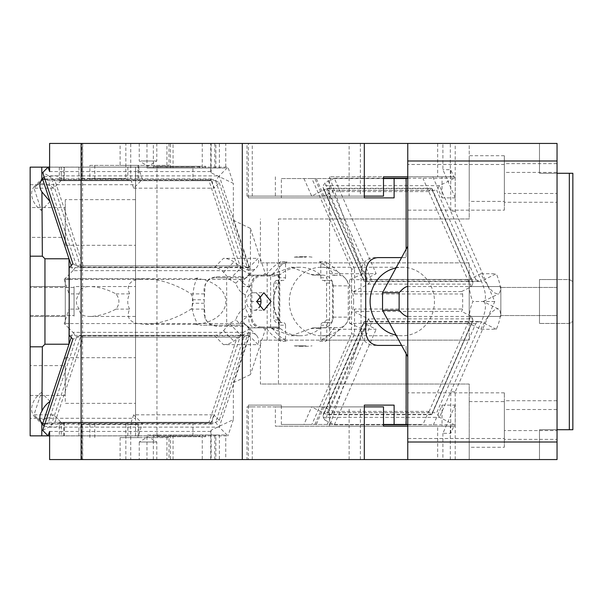 <?xml version="1.0" encoding="UTF-8"?>
<svg xmlns="http://www.w3.org/2000/svg" width="603" height="603" viewBox="0 0 603 603"><rect width="100%" height="100%" fill="white"/><g stroke="black" fill="none" stroke-linecap="round" stroke-linejoin="round"><path stroke-width="0.45" stroke-dasharray="3.02 2.26" d="M278.443 384.043L329.562 384.043L329.562 340.137L260.421 340.137L260.421 384.043L278.443 384.043L278.443 218.957L329.562 218.957L278.443 218.957M469.224 442.007L469.224 384.043L329.562 384.043L329.562 426.2L450.305 426.2L437.657 426.2L437.657 459.569L557.044 459.569L557.044 442.007L469.224 442.007L469.224 459.569L469.224 384.043L260.421 384.043M329.562 384.043L329.562 176.8L329.562 426.2L363.104 329.276L376.166 329.276L366.85 324.655L365.132 321.851L481.345 321.851L479.837 321.527L475.759 323.555L436.7 412.693L324.572 412.693L323.035 415.565L364.174 321.67L365.132 321.851L364.174 321.67L363.745 322.198L323.329 414.427M329.562 273.724L363.104 273.724L329.562 176.8L437.657 176.8L437.657 143.431L469.224 143.431L469.224 160.993L557.044 160.993L557.044 143.431L469.224 143.431L469.224 218.957L329.562 218.957L329.562 262.863L260.421 262.863L260.421 218.957M437.657 426.2L329.562 426.2M437.657 176.8L450.305 176.8L450.305 143.431L437.657 143.431M334.318 178.217L325.002 182.837L323.283 185.641L439.497 185.641L481.345 281.149L365.132 281.149L366.044 279.664L349.552 279.664L363.104 273.724L376.166 273.724L334.318 178.217L383.485 178.217M407.756 178.217L454.458 178.217L439.497 185.641L436.7 190.307L475.759 279.445L363.632 279.445L364.174 281.33L323.035 187.435L323.283 185.641M432.811 176.8L442.044 197.874L442.044 176.8L455.257 176.8L407.756 176.8L442.044 176.8M450.305 176.8L329.562 176.8M437.657 459.569L247.011 459.569L247.011 406.882L360.383 406.882L360.383 459.569L364.318 459.569L248.361 459.569L248.361 405.126L281.367 405.126L281.367 424.444L311.894 424.444L351.541 333.964L354.541 333.964L354.541 309.03L353.479 311.457L368.441 318.881L371.237 323.547L332.178 412.686L328.1 414.713L326.592 414.382L430.791 414.382L428.733 411.412L332.924 411.412L323.947 406.965L311.63 406.965L303.972 424.444L423.02 424.444L428.733 411.412M557.044 429.713L539.481 429.713L539.481 459.569L557.044 459.569L557.044 429.713L557.044 459.569L539.481 459.569L539.481 429.713L557.044 429.713L557.044 173.287L539.481 173.287L539.481 143.431L557.044 143.431L557.044 173.287L557.044 143.431L539.481 143.431L539.481 173.287L557.044 173.287L557.044 279.543L539.481 279.543L539.481 323.457L539.481 279.543L539.481 323.457L539.481 279.543L569.338 279.543L572.85 281.571L572.85 321.429L569.338 323.457L539.481 323.457L569.338 323.457L572.85 321.429L572.85 281.571L569.338 279.543L557.044 279.543L557.044 429.713L572.85 429.713L572.85 173.287L557.044 173.287M407.756 459.569L455.22 459.569L455.22 391.769L494.769 301.5L455.22 211.231L455.22 143.431L407.756 143.431L407.756 459.569L455.22 459.569M360.383 459.569L247.011 459.569M275.367 176.8L275.367 196.118L252.258 196.118L252.258 143.431L450.305 143.431M475.759 279.445L479.837 281.473L481.345 281.149A22.484 6.972 63.6 0 1 483.651 301.281A22.484 6.972 63.6 0 1 482.92 301.5A22.484 6.972 116.4 0 1 483.651 301.719L498.606 309.135A22.484 6.972 116.4 0 1 496.307 329.276L480.93 329.276L468.961 323.336C469.013 313.967 470.355 306.686 473.001 301.5C470.355 296.314 469.013 289.033 468.961 279.664L366.044 279.664L366.85 278.345L376.166 273.724M349.129 459.569L349.129 406.882M252.258 196.118L247.011 196.118L247.011 143.431L252.258 143.431M455.257 176.8L455.257 197.874L442.904 169.677L442.904 143.431L455.22 143.431M360.383 143.431L360.383 196.118L349.129 196.118L349.129 143.431L364.318 143.431L125.839 143.431L125.839 178.556L89.877 178.556L89.877 165.388L120.103 165.388L120.103 143.431L81.82 143.431L81.82 178.556L125.839 178.556M407.756 143.431L442.904 143.431M364.318 196.118L360.383 196.118M455.257 197.874L442.044 197.874M323.035 187.435L324.572 190.307L436.7 190.307M365.132 281.149L364.174 281.33L365.132 281.149M366.85 278.345L325.002 182.837M323.329 188.573L364.174 281.33M407.296 286.568L500.844 286.568L500.844 316.432L500.844 286.568L500.844 316.432L500.844 286.568L469.224 286.568L469.224 316.432L500.844 316.432L407.296 316.432M469.224 316.432L469.224 286.568M500.844 315.55L500.844 287.45L500.844 315.55L500.844 287.45L500.844 315.55L557.044 315.55L557.044 287.45L500.844 287.45L557.044 287.45L557.044 315.55L500.844 315.55M442.044 426.2L432.811 426.2L442.044 405.126L442.044 426.2L455.257 426.2L446.024 426.2L442.904 433.323L450.712 433.323L454.458 424.783L450.712 422.922L450.712 391.769L455.22 391.769M504.357 447.275L504.357 401.613L504.357 447.275L469.224 447.275L469.224 401.621L469.224 447.275M469.224 401.613L504.357 401.613M504.357 439.368L504.357 409.512L504.357 439.368L557.044 439.368L557.044 409.512L504.357 409.512M557.044 409.512L557.044 439.368M504.357 193.488L504.357 163.632L504.357 193.488L557.044 193.488L557.044 163.632L504.357 163.632M557.044 163.632L557.044 193.488M504.357 201.387L504.357 155.725L504.357 201.387L469.224 201.387M504.357 430.587L504.357 400.731L504.357 430.587L557.044 430.587L557.044 400.731L504.357 400.731M557.044 400.731L557.044 430.587M504.357 202.269L504.357 172.413L504.357 202.269L557.044 202.269L557.044 172.413L504.357 172.413M557.044 172.413L557.044 202.269M504.357 438.494L504.357 392.832L504.357 438.494L407.756 438.494L407.756 392.832L407.756 438.494M504.357 210.168L504.357 164.506L504.357 210.168L407.756 210.168L407.756 164.506L407.756 210.168M504.357 392.832L407.756 392.832M504.357 164.506L407.756 164.506M569.338 429.713L569.338 173.287M496.307 329.276L481.345 321.851L439.497 417.359L436.7 412.693M349.552 279.664L349.552 323.336L468.961 323.336M480.93 329.276A22.484 6.972 116.4 0 1 498.606 309.135M494.769 301.5L473.001 301.5M468.961 279.664L480.93 273.724C487.639 287.563 493.533 294.279 498.606 293.865C501.56 291.385 500.791 284.676 496.307 273.724L481.345 281.149M483.651 301.281L498.606 293.865M364.174 321.67L363.632 323.555L475.759 323.555M450.712 433.323L450.712 422.922L439.497 417.359L323.283 417.359L323.035 415.565M323.283 417.359L325.002 420.163L366.85 324.655M442.044 405.126L455.257 405.126L455.257 426.2M455.257 405.126L446.024 426.2L407.756 426.2L432.811 426.2M480.93 273.724L496.307 273.724M483.651 301.719A22.484 6.972 116.4 0 1 481.345 321.851M407.756 424.783L454.458 424.783M557.044 315.55L557.044 287.45L557.044 315.55M383.485 406.882L275.367 406.882L275.367 426.2L383.485 426.2L275.367 426.2M325.002 420.163L334.318 424.783L383.485 424.783M334.318 424.783L376.166 329.276M504.357 155.725L469.224 155.725L469.224 201.379L469.224 155.725M349.552 323.336L363.104 329.276L329.562 329.276M247.011 143.431L349.129 143.431M247.011 196.118L349.129 196.118M252.258 459.569L252.258 406.882L275.367 406.882M252.258 406.882L247.011 406.882M360.383 406.882L364.318 406.882M455.22 211.231L450.712 211.231L450.712 169.677L442.904 169.677M454.458 178.217L450.712 169.677M275.367 196.118L383.485 196.118M442.904 433.323L442.904 459.569M557.044 160.993L557.044 442.007M450.305 459.569L450.305 426.2M329.562 218.957L469.224 218.957L469.224 160.993M260.421 262.863L469.224 262.863L469.224 340.137L469.224 262.863L329.562 262.863M267.174 262.863L267.174 340.137L469.224 340.137L329.562 340.137M267.174 340.137L260.421 340.137M78.948 435.856L78.948 422.688L211.216 422.688L59.343 422.688L59.343 435.856L138.313 435.856L48.089 435.856M131.047 422.688L133.655 414.819L213.824 414.819L211.216 422.688M78.948 422.688L61.242 422.688L61.242 435.856M61.242 180.312L61.242 167.144L138.313 167.144L142.376 179.4L133.655 188.181L131.047 180.312L59.343 180.312L192.922 180.312L192.922 167.144L156.946 167.144L156.946 435.856L192.922 435.856L59.343 435.856M30.15 435.856L135.532 435.856L135.532 418.294L30.15 418.294L30.15 435.856M156.946 435.856L135.532 435.856L135.532 167.144L30.15 167.144L30.15 418.294M135.532 418.294L135.532 167.144L156.946 167.144M30.15 184.706L135.532 184.706M135.532 245.3L135.532 199.631L135.532 245.3L65.275 245.3L65.275 199.631L135.532 199.631M135.532 403.369L135.532 357.7L135.532 403.369L65.275 403.369L65.275 357.7L65.275 403.369M135.532 286.568L135.532 316.432L135.532 286.568L74.056 286.568L74.056 316.432L74.056 286.568L74.056 316.432L74.056 286.568L90.254 286.568C98.56 286.794 107.138 289.236 115.972 293.895C119.876 298.967 119.876 304.033 115.972 309.105C107.123 313.764 98.553 316.206 90.254 316.432C83.078 316.598 79.423 314.155 79.279 309.105L69.187 309.105M65.275 199.631L65.275 245.3M65.275 207.538L65.275 237.394L65.275 207.538L30.15 207.538L30.15 237.394L65.275 237.394M30.15 237.394L30.15 207.538M30.15 287.45L30.15 315.55L30.15 287.45L30.15 315.55L30.15 287.45L74.056 287.45L74.056 315.55L74.056 287.45L74.056 315.55L74.056 287.45L30.15 287.45M30.15 365.606L30.15 395.462L30.15 365.606L65.275 365.606L65.275 395.462L65.275 365.606M30.15 286.568L30.15 316.432L30.15 286.568L30.15 316.432L30.15 286.568L65.275 286.568L65.275 316.432L65.275 286.568L65.275 316.432L65.275 286.568L30.15 286.568M30.15 395.462L65.275 395.462M65.275 357.7L135.532 357.7M40.687 181.443L33.987 188.181L41.343 210.394A17.562 12.459 -135.2 0 1 34.409 186.455A17.562 12.459 -135.2 0 1 46.868 184.473A17.562 12.459 -135.2 0 1 53.614 188.181L62.343 179.4L213.145 179.4L219.258 182.717L213.824 188.181L211.216 180.312L131.047 180.312M50.064 201.606L41.343 210.394M53.614 188.181L33.987 188.181M30.15 315.55L74.056 315.55L30.15 315.55M135.532 316.432L90.254 316.432M192.922 167.144L63.835 167.144L63.835 180.312M61.242 167.144L63.835 167.144M133.655 188.181L213.824 188.181M127.859 167.144L127.859 180.312M192.922 180.312L211.216 180.312M138.313 167.144L48.089 167.144M68.998 279.445L64.212 279.445L68.998 293.895M64.212 279.445L68.998 274.629M68.998 328.371L64.212 323.555L68.998 309.105M30.15 316.432L65.275 316.432L30.15 316.432M195.862 278.669L197.317 279.031C194.844 281.541 193.239 288.445 192.5 299.744L192.5 303.256C190.405 315.165 200.06 324.587 195.862 324.331L194.935 324.301C204.538 324.301 221.964 319.13 225.537 304.952C228.786 287.201 205.849 278.021 194.935 278.699L65.275 278.669L65.275 324.331L65.275 278.669L65.275 324.331L65.275 278.669L145.006 278.669L154.225 279.445C167.235 281.661 179.521 286.478 191.083 293.895C193.548 298.967 193.548 304.033 191.083 309.105C179.513 316.53 167.227 321.346 154.225 323.555L69.187 323.555M243.13 276.679L244.049 279.445L208.6 279.445L210.907 277.923L216.515 276.679L243.13 276.679L242.489 277.787L226.668 277.787L226.668 325.213L200.053 325.213L242.489 325.213L243.13 326.321L244.049 323.555L208.6 323.555L205.148 318.444L204.425 306.467A21.957 17.984 -90 0 1 204.236 303.256L204.236 299.744A21.957 17.984 -90 0 1 204.425 296.533L205.148 284.556L208.6 279.445L137.356 279.445L145.006 278.669M204.425 296.533L203.972 289.176L205.932 283.124C208.148 279.634 211.465 277.855 215.874 277.787L226.668 277.787M216.515 276.679L215.874 277.787L242.489 277.787M204.349 293.895L191.083 293.895M243.13 326.321L216.515 326.321L210.907 325.077L208.6 323.555L154.225 323.555L145.006 324.331L137.356 323.555C129.027 321.58 126.442 316.763 129.592 309.105L115.972 309.105M195.862 324.331L145.006 324.331M216.515 326.321L215.874 325.213C211.495 325.168 208.178 323.389 205.932 319.876L203.972 313.824L204.425 306.467M204.349 309.105L191.083 309.105M194.935 278.699A21.957 17.984 -90 0 1 200.053 277.787M226.668 325.213L242.489 325.213M194.935 324.301L200.053 325.213M71.237 337.476L72.933 332.336L76.551 337.137L237.198 337.137L243.371 332.336L249.476 329.019L219.258 420.283L213.145 423.6L62.343 423.6L53.614 414.819L33.987 414.819L41.343 392.606A17.562 12.459 -44.8 0 0 34.409 416.545A17.562 12.459 -44.8 0 0 46.868 418.527A17.562 12.459 -44.8 0 0 53.614 414.819M50.064 401.394L41.343 392.606M40.687 421.557L33.987 414.819M243.371 332.336L72.933 332.336L69.187 328.56M44.826 423.999L48.346 422.311L76.551 337.137M44.803 424.067L211.661 424.067L208.985 422.311L237.198 337.137M240.959 334.273L211.246 423.992L213.145 423.6M249.476 329.019L244.049 323.555M68.998 323.555L64.212 323.555M129.592 309.105C127.127 304.033 127.127 298.967 129.592 293.895L115.972 293.895M79.279 309.105C75.383 304.033 75.383 298.96 79.279 293.895C79.423 288.845 83.078 286.402 90.254 286.568M79.279 293.895L69.187 293.895M129.592 293.895C126.442 286.244 129.027 281.428 137.356 279.445L69.187 279.445M219.258 182.717L249.476 273.981L243.371 270.664L72.933 270.664L76.551 265.863L48.346 180.689L44.826 179.001M71.237 265.524L72.933 270.664L69.187 274.44M44.102 426.17L55.589 427.308L62.343 423.6L42.715 423.6M133.655 414.819L142.376 423.6L138.313 435.856M44.102 176.83L55.589 175.692A17.562 12.459 -135.2 0 1 62.343 179.4L42.715 179.4M127.859 435.856L127.859 422.688M192.922 435.856L192.922 422.688M219.258 420.283L213.824 414.819M249.476 273.981L244.049 279.445M76.551 265.863L237.198 265.863L243.371 270.664M237.198 265.863L208.985 180.689L211.246 179.008L213.145 179.4M44.803 178.933L211.661 178.933L211.246 179.008L240.959 268.727M353.682 301.5A34.25 32.185 90 0 0 321.497 267.25A34.25 32.185 90 0 0 289.312 301.5A34.25 32.185 90 0 0 321.497 335.75A34.25 32.185 90 0 0 353.682 301.5M211.14 430.203L210.733 431.431L210.733 459.569L211.14 459.569L211.14 430.203L233.353 419.605L233.353 384.48L249.461 335.856L258.159 344.637L223.457 344.637L214.736 335.856L79.023 335.856L80.923 335.456L51.217 425.175L48.805 427.112L219.236 427.112L215.625 422.319L54.979 422.319L83.184 337.137L80.508 335.381L248.067 335.381L243.831 337.137L83.184 337.137M42.692 430.429L48.805 427.112M79.023 335.856L72.918 339.165M69.187 335.419L214.299 335.419L214.736 335.856L249.438 335.856L249.024 335.419L249.461 335.856L248.067 335.381M51.217 425.175L54.979 422.319M49.604 435.894L227.964 435.894L219.236 427.112L233.353 384.48L233.353 382.724L250.441 374.576L250.441 327.844L265.802 327.844L255.928 327.844C250.486 327.082 248.187 323.51 249.031 317.133L249.265 316.002L245.293 308.254C240.801 310.191 237.635 314.035 235.811 319.809L239.693 323.705A17.562 12.459 -44.8 0 1 249.265 316.002M81.119 459.569L82.558 459.569L81.119 459.569M82.558 143.431L81.119 143.431L82.558 143.431L82.558 459.569M210.733 431.431L49.604 431.431M233.353 419.605L227.964 435.894M72.918 263.835L79.023 267.144L214.736 267.144L223.457 258.363L258.159 258.363L249.438 267.144L248.067 267.619L243.831 265.863L83.184 265.863L54.979 180.681L51.217 177.825L80.923 267.544L80.508 267.619L248.067 267.619M235.811 283.191L239.693 279.295A17.562 12.459 44.8 0 0 249.265 286.998L245.293 294.746C240.801 292.809 237.635 288.965 235.811 283.191L229.532 279.393L223.54 272.322C220.902 269.247 217.826 267.664 214.299 267.581L69.187 267.581M245.293 294.746L245.293 308.254M214.299 335.419C217.826 335.336 220.902 333.753 223.54 330.678L229.532 323.607L235.811 319.809M49.604 459.569L120.103 459.569L120.103 437.612L169.013 437.612L169.013 459.569L130.73 459.569L130.73 424.444L138.796 424.444L138.796 437.612L169.013 437.612M210.733 459.569L169.013 459.569M211.14 459.569L248.361 459.569M120.103 459.569L81.82 459.569L82.679 459.569L82.679 424.444L81.82 424.444L138.796 424.444M130.73 424.444L125.839 424.444L125.839 459.569L82.679 459.569M125.839 459.569L130.73 459.569M153.343 434.982L153.343 436.738L205.781 436.738L205.781 434.982L215.859 434.982L215.859 459.569L146.974 459.569L146.974 434.982L225.748 434.982L146.974 434.982M149.68 459.569L166.941 459.569L166.941 434.982L156.87 434.982L156.87 436.738L205.781 436.738M223.05 459.569L225.748 459.569L225.748 434.982M215.859 459.569L166.941 459.569M140.838 459.569L139.248 459.569L139.248 442.007L156.81 442.007L139.248 442.007L148.029 436.73L156.81 442.007L156.81 459.569L140.838 459.569L155.22 459.569M82.679 178.556L82.679 143.431L125.839 143.431M82.679 143.431L81.82 143.431M120.103 143.431L49.604 143.431M146.974 168.018L153.343 168.018L153.343 166.262L156.87 166.262L156.87 168.018L166.941 168.018L166.941 143.431L146.974 143.431L146.974 168.018L170.468 168.018L170.468 143.431L149.68 143.431M166.941 143.431L225.748 143.431L225.748 168.018L202.261 168.018L202.261 166.262L205.781 166.262L156.87 166.262M223.05 143.431L170.468 143.431M140.838 143.431L156.81 143.431L140.838 143.431M169.013 143.431L169.013 165.388L120.103 165.388M49.604 167.106L227.964 167.106L233.353 183.395L211.14 172.797L210.733 171.569L210.733 143.431M210.733 171.569L49.604 171.569M250.441 327.844L269.435 327.844L291.159 335.75L312.882 327.844L323.178 327.844C329.291 327.21 332.645 323.638 333.24 317.133L333.24 285.867C332.645 279.362 329.291 275.79 323.178 275.156L312.882 275.156L291.159 267.25L269.435 275.156L278.443 275.156L250.441 275.156L250.441 228.424L233.353 220.276L233.353 218.52L219.236 175.888L227.964 167.106M54.979 180.681L215.625 180.681L219.236 175.888L48.805 175.888L42.692 172.571M48.805 175.888L51.217 177.825M83.184 265.863L80.923 267.544L79.023 267.144M223.457 344.637A17.562 12.459 135.2 0 0 233.874 341.087L241.622 335.781A14.487 10.281 135.2 0 1 250.215 332.848A14.487 10.281 135.2 0 1 256.343 335.185A14.487 10.281 135.2 0 1 258.159 344.637M249.001 335.419A14.487 10.281 135.2 0 0 247.177 325.967A14.487 10.281 135.2 0 0 241.057 323.63L239.693 323.705M249.024 335.419L233.353 382.724M265.802 327.844A17.562 12.459 -44.8 0 1 265.29 329.735L250.441 374.576M214.299 267.581L214.736 267.144L249.438 267.144L249.024 267.581L249.461 267.144L233.353 218.52L233.353 183.395M211.14 172.797L211.14 143.431M248.361 197.874L364.318 197.874L248.361 197.874L248.361 143.431M354.541 293.97L462.667 293.97L461.604 291.543L353.479 291.543L354.541 293.97L354.541 269.036L351.541 269.036L311.894 178.556L281.367 178.556L281.367 197.874M351.541 269.036L351.541 333.964M250.441 275.156L269.435 275.156M229.532 279.393L241.622 267.219L233.874 261.913A17.562 12.459 44.8 0 0 223.457 258.363M241.622 267.219A14.487 10.281 44.8 0 0 250.215 270.152A14.487 10.281 -135.2 0 0 256.343 267.815A14.487 10.281 -135.2 0 0 258.159 258.363M239.693 279.295A14.487 10.281 44.8 0 0 241.057 279.37A14.487 10.281 -135.2 0 0 247.177 277.033L256.343 267.815M249.265 286.998L249.031 285.867C248.187 279.49 250.486 275.925 255.928 275.156L266.134 275.156A44.788 42.082 -90 0 1 280.877 261.694L286.885 261.694A44.788 42.082 90 0 0 272.141 275.156L266.134 275.156M255.928 327.844L260.956 327.844C254.835 327.21 251.481 323.638 250.886 317.133L250.886 285.867A10.711 10.07 90 0 1 260.956 275.156L272.141 275.156M138.796 437.612L120.103 437.612M89.877 437.612L89.877 424.444M81.82 424.444L81.82 459.569M125.839 424.444L82.679 424.444M401.598 345.406L406.136 345.406L406.136 353.765M401.598 257.594L406.136 257.594L406.136 249.235M248.361 405.126L281.367 405.126M153.343 459.569L153.343 436.738L156.87 436.738M173.061 459.569L173.061 434.982L166.941 434.982M173.061 434.982L214.781 434.982L214.781 459.569M215.859 434.982L214.781 434.982M202.261 434.982L202.261 459.569M138.796 178.556L138.796 165.388L169.013 165.388M130.73 178.556L130.73 143.431M81.82 178.556L89.877 178.556M202.261 143.431L202.261 166.262L153.343 166.262L153.343 143.431M166.941 168.018L173.061 168.018L173.061 143.431M214.781 143.431L214.781 168.018L173.061 168.018M214.781 168.018L215.859 168.018L215.859 143.431M205.781 166.262L205.781 168.018L215.859 168.018M170.468 168.018L225.748 168.018M140.838 160.993L156.81 160.993L140.838 160.993M138.796 165.388L137.929 165.388L137.929 178.556M89.877 165.388L137.929 165.388M272.141 327.844A44.788 42.082 90 0 0 286.885 341.306L280.877 341.306A44.788 42.082 90 0 1 266.134 327.844L271.84 327.844L261.476 327.844L261.777 326.969L278.774 326.969L278.774 320.005L279.302 321.354L279.302 326.969L278.774 326.969L278.48 327.844L260.956 327.844M256.674 327.844L261.476 327.844A11.419 10.726 90 0 1 250.75 316.432L250.75 286.568A11.419 10.726 -90 0 1 261.476 275.156L261.777 276.031A10.537 9.904 -90 0 0 251.873 286.568L251.873 316.432L242.044 316.432A11.419 10.726 90 0 0 252.77 327.844L256.674 327.844M278.774 320.005A35.125 33.007 90 0 1 278.774 282.995L279.302 281.646L279.302 276.031L278.774 276.031L278.48 275.156L279.302 276.031L270.596 276.031L270.596 326.969L269.767 327.844L252.77 327.844M278.443 275.156A3.512 3.301 90 0 0 280.463 274.418A34.25 32.185 90 0 1 300.166 267.25A34.25 32.185 90 0 1 319.869 274.418A3.512 3.301 90 0 0 321.889 275.156L312.882 275.156M323.178 275.156L321.889 275.156M312.882 327.844L334.379 327.587A44.788 42.082 -90 0 1 319.454 341.306L325.462 341.306A44.788 42.082 90 0 0 340.378 327.587A10.711 10.07 90 0 0 348.263 317.133L348.263 285.867A10.711 10.07 90 0 0 340.378 275.413A44.788 42.082 90 0 0 325.462 261.694A2.638 2.472 -90 0 1 326.803 264.039L326.803 277.787A2.638 2.472 90 0 0 329.283 280.425L330.105 280.425A2.638 2.472 -90 0 1 332.577 283.056L332.577 319.944A2.638 2.472 90 0 1 330.105 322.575L323.276 322.575L330.105 322.575M323.178 327.844L332.185 327.844M321.889 327.844A3.512 3.301 90 0 0 319.869 328.582A34.25 32.185 90 0 1 300.166 335.75A34.25 32.185 90 0 1 280.463 328.582A3.512 3.301 90 0 0 278.443 327.844L269.435 327.844M269.767 327.844L278.443 327.844M281.367 424.444L383.485 424.444M311.894 424.444L303.972 424.444M405.819 424.444L406.136 345.406M407.756 424.444L423.02 424.444M314.902 424.444L354.541 333.964M462.667 293.97L462.667 309.03L354.541 309.03M311.894 178.556L407.756 178.556M354.541 269.036L314.902 178.556M281.367 178.556L383.485 178.556M405.819 178.556L406.136 257.594M233.353 220.276L249.024 267.581M250.441 228.424L265.802 275.156L252.77 275.156A11.419 10.726 90 0 0 242.044 286.568L251.873 286.568M249.001 267.581A14.487 10.281 -135.2 0 1 247.177 277.033M252.77 275.156L265.802 275.156M255.928 275.156L260.956 275.156M137.929 437.612L137.929 424.444M94.769 437.612L94.769 424.444M405.819 257.594L392.38 257.594M374.395 257.594L377.772 257.594L374.395 257.594A14.223 13.372 90 0 0 361.024 271.817L365.712 271.817M392.38 345.406L374.395 345.406A14.223 13.372 90 0 1 361.024 331.183L361.024 271.817M374.395 345.406L377.772 345.406M390.578 345.406L405.819 345.406M258.838 295.229A8.781 7.191 90 0 0 253.803 292.719A8.781 7.191 90 0 0 246.612 301.5A8.781 7.191 90 0 0 253.803 310.281A8.781 7.191 90 0 0 258.838 307.771M156.87 434.982L157.948 434.982L158.122 436.738M157.948 434.982L205.781 434.982M198.689 436.738L199.668 436.037L199.668 434.982M94.769 165.388L94.769 178.556M158.122 166.262L157.948 168.018L156.87 168.018M153.343 168.018L202.261 168.018M157.948 168.018L205.781 168.018M198.689 166.262L199.668 166.963L199.668 168.018M270.596 276.031L269.767 275.156M242.044 316.432L242.044 286.568M286.885 261.694L285.543 264.039L279.536 264.039L279.536 277.787L285.543 277.787A2.638 2.472 -90 0 1 283.071 280.425L277.063 280.425A2.638 2.472 90 0 0 279.536 277.787M279.536 264.039A2.638 2.472 -90 0 1 280.877 261.694M332.185 275.156L334.379 275.413A44.788 42.082 -90 0 0 319.454 261.694A2.638 2.472 -90 0 1 320.796 264.039L320.796 277.787A2.638 2.472 90 0 0 323.276 280.425L324.097 280.425L326.577 283.056L326.577 319.944L324.097 322.575M323.276 322.575A2.638 2.472 90 0 0 320.796 325.213L320.796 338.961A2.638 2.472 -90 0 1 319.454 341.306M285.543 338.961L285.543 325.213L279.536 325.213L279.536 338.961L285.543 338.961L286.885 341.306M279.536 325.213A2.638 2.472 90 0 0 277.063 322.575L282.242 322.575A2.638 2.472 -90 0 1 279.769 319.944L279.769 283.056A2.638 2.472 90 0 1 282.242 280.425L283.071 280.425M282.242 322.575L277.063 322.575M276.234 322.575L273.762 319.944L279.769 319.944M277.063 280.425L276.234 280.425L273.762 283.056L273.762 319.944M280.877 341.306A2.638 2.472 -90 0 1 279.536 338.961M266.134 327.844L278.48 327.844L279.302 326.969L270.596 326.969M429.072 411.585L470.92 316.078L472.639 318.881L368.441 318.881L326.592 414.382L311.63 406.965M323.947 406.965L316.289 424.444M327.21 424.444L332.924 411.412M462.667 309.03L461.604 311.457L353.479 311.457M461.604 291.543L470.92 286.922L423.02 178.556M470.92 316.078L461.604 311.457M396.005 267.913A34.25 32.185 -90 0 1 402.284 267.25A34.25 32.185 -90 0 1 434.469 301.5A34.25 32.185 -90 0 1 402.284 335.75A34.25 32.185 -90 0 1 396.005 335.087M303.972 178.556L311.63 196.035L326.592 188.618L328.1 188.287L332.178 190.314L371.237 279.453L368.441 284.119L353.479 291.543M311.63 196.035L323.947 196.035L332.924 191.588L327.21 178.556M323.947 196.035L316.289 178.556M428.733 191.588L332.924 191.588M285.543 264.039L285.543 277.787M261.777 326.969A10.537 9.904 -90 0 1 251.873 316.432M279.302 281.646A35.125 33.007 90 0 0 279.302 321.354L279.302 281.646M278.774 282.995L278.774 276.031L261.777 276.031M276.234 280.425L282.242 280.425M285.543 325.213A2.638 2.472 90 0 0 283.071 322.575M320.796 325.213L326.803 325.213L326.803 338.961L320.796 338.961M326.803 325.213A2.638 2.472 -90 0 1 329.283 322.575M330.105 280.425L324.097 280.425M323.276 280.425L329.283 280.425M332.178 412.686L432.291 412.686L431.748 414.562L430.791 414.382L431.748 414.562L472.888 320.675L472.639 318.881M429.072 191.415L430.791 188.618L326.592 188.618L368.441 284.119L472.639 284.119L472.888 282.325L431.748 188.438L430.791 188.618L431.748 188.438L432.178 188.958L472.888 282.325M472.639 284.119L470.92 286.922M472.888 320.675L431.748 414.562M472.586 321.814L471.35 323.547L371.237 323.547M431.748 188.438L432.291 190.314L332.178 190.314M371.237 279.453L471.35 279.453L472.586 281.186M334.379 275.413L340.378 275.413M334.379 327.587L340.378 327.587M319.454 261.694L325.462 261.694M325.462 341.306L326.803 338.961M294.287 345.843L306.045 345.843A44.788 42.082 -90 0 1 300.166 346.288A44.788 42.082 -90 0 1 294.287 345.843L306.045 345.843M300.294 345.843A44.788 42.082 90 0 0 306.173 346.288A44.788 42.082 90 0 0 312.053 345.843M312.053 257.157A44.788 42.082 90 0 0 306.173 256.712A44.788 42.082 90 0 0 300.294 257.157L306.045 257.157A44.788 42.082 90 0 0 300.166 256.712A44.788 42.082 90 0 0 294.287 257.157L300.294 257.157M294.287 257.157L306.045 257.157M139.248 143.431L139.248 160.993L148.029 166.27L156.81 160.993L156.81 143.431M324.572 190.307L363.632 279.445M363.632 323.555L324.572 412.693M63.835 435.856L63.835 422.688M64.265 422.688L64.265 435.856M78.948 167.144L78.948 180.312M64.265 167.144L64.265 180.312M192.5 299.744L204.236 299.744M204.236 303.256L192.5 303.256M48.346 422.311L208.985 422.311M208.985 180.689L48.346 180.689M243.831 337.137L215.625 422.319M223.54 330.678L233.874 341.087M223.54 272.322L233.874 261.913M249.031 285.867L250.886 285.867M249.031 317.133L250.886 317.133M229.532 323.607L241.622 335.781M219.386 434.982L219.386 459.569M170.468 434.982L170.468 459.569M219.386 168.018L219.386 143.431M263.405 327.844L265.29 329.735M271.456 274.418L280.463 274.418M310.862 274.418L319.869 274.418M310.862 328.582L319.869 328.582M271.456 328.582L280.463 328.582M263.405 275.156L265.29 273.265M215.625 180.681L243.831 265.863M361.024 331.183L365.712 331.183M250.78 301.5L256.682 301.5M157.948 436.037L199.668 436.037M199.668 166.963L157.948 166.963M273.762 283.056L279.769 283.056M326.577 319.944L332.577 319.944M326.577 283.056L332.577 283.056M320.796 277.787L326.803 277.787M320.796 264.039L326.803 264.039M471.35 323.547L432.291 412.686M432.291 190.314L471.35 279.453M333.24 285.867L348.263 285.867M333.24 317.133L348.263 317.133M479.837 281.473L364.619 281.473M364.619 321.527L479.837 321.527M59.343 167.144L59.343 180.312M205.148 284.556L204.832 285.415M204.832 317.585L205.148 318.444M43.13 425.326L34.409 416.545M43.13 177.674L34.409 186.455M247.177 325.967L256.343 335.185M291.159 267.25L300.166 267.25M291.159 335.75L300.166 335.75M253.803 292.719L263.88 292.719M253.803 310.281L263.88 310.281M321.497 267.25L402.284 267.25M321.497 335.75L402.284 335.75M328.1 414.713L431.303 414.713M431.303 188.287L328.1 188.287M300.166 346.288L306.173 346.288M300.166 256.712L306.173 256.712"/><path stroke-width="0.9" d="M383.485 178.217L407.756 178.217M407.756 176.8L383.485 176.8L407.756 176.8M557.044 459.569L407.756 459.569L407.756 442.007L557.044 442.007L557.044 459.569M364.318 405.126L394.113 405.126L364.318 405.126L364.318 459.569L407.756 459.569M407.756 356.757L382.543 310.281L382.543 292.719L407.756 246.243M364.318 196.118L383.485 196.118L383.485 176.8M49.604 435.894L48.127 435.894L42.692 430.429L72.918 339.165L69.187 335.419L69.187 267.581L72.918 263.835L42.692 172.571L48.127 167.106L49.604 171.569L49.604 143.431L557.044 143.431L557.044 160.993L407.756 160.993L407.756 143.431M382.543 310.281L399.126 310.281C402.57 314.178 405.299 316.228 407.296 316.432L407.756 316.364M569.338 429.713L569.338 173.287L572.85 173.287L572.85 429.713L557.044 429.713M569.338 173.287L557.044 173.287M383.485 426.2L407.756 426.2L383.485 426.2L383.485 406.882L364.318 406.882M383.485 424.783L407.756 424.783M399.126 310.281L399.126 292.719C402.57 288.822 405.299 286.772 407.296 286.568L407.756 286.636M399.126 292.719L382.543 292.719M407.756 160.993L407.756 442.007M557.044 160.993L557.044 442.007M48.089 435.856L41.773 435.856L41.848 423.69L44.102 426.17M48.089 167.144L30.15 167.144L30.15 435.856L41.773 435.856M40.687 421.557L42.715 423.6L50.064 401.394A17.562 12.459 135.2 0 0 41.931 411.08L42.353 346.815L44.954 344.23L44.954 258.77L42.353 256.185L41.931 191.92L50.064 201.606L42.715 179.4L40.687 181.443M44.954 258.77L68.998 258.77L69.187 293.895M69.187 309.105L68.998 344.23L71.237 337.476M42.715 423.6L44.826 423.999M50.064 401.394L68.998 344.23L44.954 344.23M41.931 191.92C39.195 187.729 39.165 183.523 41.848 179.31L41.773 167.144M42.353 256.185L30.15 256.185M41.931 411.08C39.195 415.271 39.165 419.477 41.848 423.69M30.15 346.815L42.353 346.815M71.237 265.524L50.064 201.606M42.715 179.4L44.826 179.001M44.102 176.83L41.848 179.31M48.127 435.894L49.604 431.431L49.604 459.569L364.318 459.569M81.119 143.431L81.119 459.569M48.127 167.106L49.604 167.106M242.3 143.431L242.3 459.569M401.598 257.594L377.772 257.594C370.536 258.325 366.518 263.066 365.712 271.817L365.712 331.183C366.518 339.934 370.536 344.675 377.772 345.406L401.598 345.406M406.136 249.235L406.136 178.556L394.113 178.556L394.113 197.874L364.318 197.874L364.318 143.431M394.113 405.126L394.113 424.444L406.136 424.444L406.136 353.765M256.682 301.5L263.88 310.281L271.071 301.5L263.88 292.719L256.682 301.5L260.993 301.5A8.781 7.191 90 0 0 258.838 295.229M383.485 424.444L394.113 424.444M406.136 424.444L407.756 424.444M383.485 178.556L394.113 178.556M407.756 178.556L406.136 178.556M364.318 197.874L394.113 197.874M390.578 257.594L377.772 257.594M258.838 307.771A8.781 7.191 90 0 0 260.993 301.5M396.005 335.087A34.25 32.185 -90 0 1 370.106 301.5A34.25 32.185 -90 0 1 396.005 267.913M44.803 424.067L44.109 424.067M44.109 178.933L44.803 178.933"/></g></svg>
